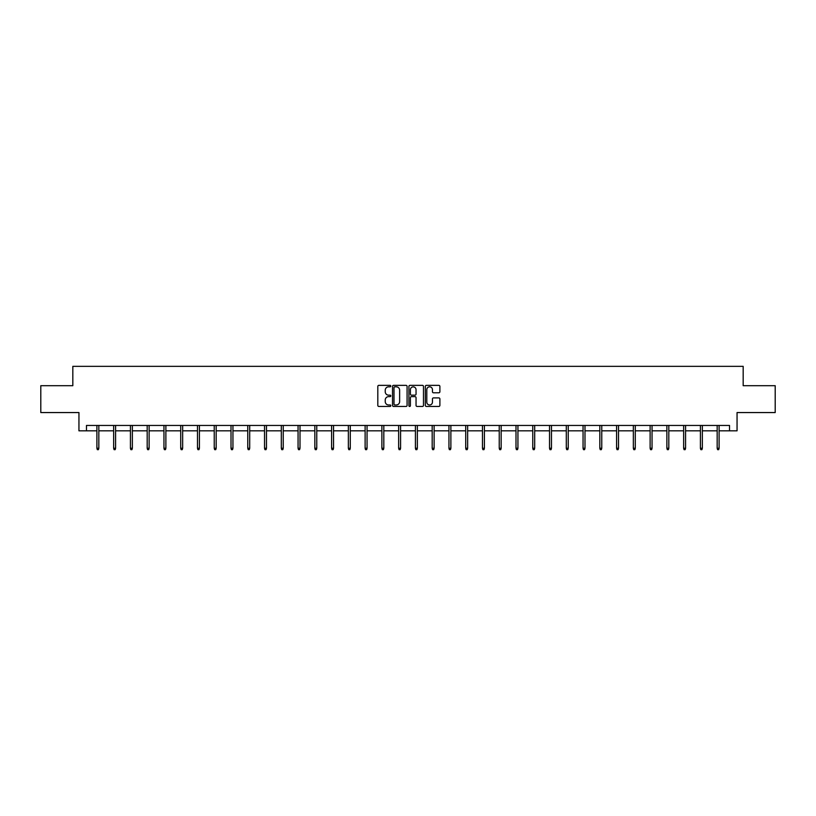 <?xml version="1.0" encoding="UTF-8"?>
<svg xmlns="http://www.w3.org/2000/svg" width="816" height="816" viewBox="0 0 816 816"><rect width="100%" height="100%" fill="white"/><g stroke="black" fill="none" stroke-linecap="round" stroke-linejoin="round"><path stroke-width="1.22" d="M390.803 386.09A0.734 0.734 0 0 0 390.068 385.356L378.859 385.356A1.051 1.051 0 0 0 377.808 386.407L377.808 405.389A1.051 1.051 0 0 0 378.859 406.45L390.068 406.45A0.734 0.734 0 0 0 390.803 405.705A0.734 0.734 0 0 0 390.068 404.971L388.62 404.971A3.376 3.376 0 0 1 385.244 401.594L385.244 400.013A3.376 3.376 0 0 1 388.62 396.637L390.068 396.637A0.734 0.734 0 0 0 390.803 395.903A0.734 0.734 0 0 0 390.068 395.158L388.62 395.158A3.376 3.376 0 0 1 385.244 391.782L385.244 390.201A3.376 3.376 0 0 1 388.62 386.825L390.068 386.825A0.734 0.734 0 0 0 390.803 386.09M438.824 392.792A1.051 1.051 0 0 0 439.885 391.731L439.885 386.407A1.051 1.051 0 0 0 438.824 385.356L426.38 385.356A1.051 1.051 0 0 0 425.33 386.407L425.33 405.389A1.051 1.051 0 0 0 426.38 406.45L438.824 406.45A1.051 1.051 0 0 0 439.885 405.389L439.885 398.963A1.051 1.051 0 0 0 438.824 397.902L433.5 397.902A1.051 1.051 0 0 0 432.449 398.963L432.449 402.145A2.825 2.825 0 0 1 429.624 404.971A2.825 2.825 0 0 1 426.799 402.145L426.799 389.65A2.825 2.825 0 0 1 429.624 386.825A2.825 2.825 0 0 1 432.449 389.65L432.449 391.731A1.051 1.051 0 0 0 433.5 392.792L438.824 392.792M86.476 430.828L86.476 425.452L729.524 425.452L729.524 430.828L737.052 430.828L737.052 412.559L775.2 412.559L775.2 385.693L743.172 385.693L743.172 366.343L72.828 366.343L72.828 385.693L40.8 385.693L40.8 412.559L78.948 412.559L78.948 430.828L96.9 430.828M407.082 386.407A1.051 1.051 0 0 0 406.021 385.356L393.577 385.356A1.051 1.051 0 0 0 392.516 386.407L392.516 405.389A1.051 1.051 0 0 0 393.577 406.45L406.021 406.45A1.051 1.051 0 0 0 407.082 405.389L407.082 386.407M409.979 385.356L422.423 385.356A1.051 1.051 0 0 1 423.484 386.407L423.484 405.389A1.051 1.051 0 0 1 422.423 406.45L417.098 406.45A1.051 1.051 0 0 1 416.048 405.389L416.048 397.688A1.051 1.051 0 0 0 414.987 396.637L411.458 396.637A1.051 1.051 0 0 0 410.397 397.688L410.397 405.705A0.734 0.734 0 0 1 409.663 406.45A0.734 0.734 0 0 1 408.918 405.705L408.918 386.407A1.051 1.051 0 0 1 409.979 385.356M98.828 430.828L113.659 430.828M115.597 430.828L130.427 430.828M132.355 430.828L147.186 430.828M149.124 430.828L163.955 430.828M165.883 430.828L180.713 430.828M182.651 430.828L197.482 430.828M199.41 430.828L214.241 430.828M216.179 430.828L231.01 430.828M232.948 430.828L247.768 430.828M249.706 430.828L264.537 430.828M266.475 430.828L281.306 430.828M283.234 430.828L298.064 430.828M300.002 430.828L314.833 430.828M316.761 430.828L331.592 430.828M333.53 430.828L348.361 430.828M350.288 430.828L365.119 430.828M367.057 430.828L381.888 430.828M383.816 430.828L398.647 430.828M400.585 430.828L415.415 430.828M417.353 430.828L432.184 430.828M434.112 430.828L448.943 430.828M450.881 430.828L465.712 430.828M467.639 430.828L482.47 430.828M484.408 430.828L499.239 430.828M501.167 430.828L515.998 430.828M517.936 430.828L532.766 430.828M534.694 430.828L549.525 430.828M551.463 430.828L566.294 430.828M568.232 430.828L583.052 430.828M584.99 430.828L599.821 430.828M601.759 430.828L616.59 430.828M618.518 430.828L633.349 430.828M635.287 430.828L650.117 430.828M652.045 430.828L666.876 430.828M668.814 430.828L683.645 430.828M685.573 430.828L700.403 430.828M702.341 430.828L717.172 430.828M719.1 430.828L729.524 430.828M394.74 386.825A0.734 0.734 0 0 0 393.995 387.569L393.995 404.236A0.734 0.734 0 0 0 394.74 404.971L396.27 404.971A3.376 3.376 0 0 0 399.636 401.594L399.636 390.201A3.376 3.376 0 0 0 396.27 386.825L394.74 386.825M416.048 389.701A2.825 2.825 0 0 0 413.222 386.886A2.825 2.825 0 0 0 410.397 389.701L410.397 394.108A1.051 1.051 0 0 0 411.458 395.158L414.987 395.158A1.051 1.051 0 0 0 416.048 394.108L416.048 389.701M96.9 448.259L97.328 449.657L98.399 449.657L98.828 448.259L96.9 448.259L96.9 425.452M98.828 448.259L98.828 425.452M113.659 448.259L114.087 449.657L115.168 449.657L115.597 448.259L113.659 448.259L113.659 425.452M115.597 448.259L115.597 425.452M130.427 448.259L130.856 449.657L131.927 449.657L132.355 448.259L130.427 448.259L130.427 425.452M132.355 448.259L132.355 425.452M147.186 448.259L147.614 449.657L148.696 449.657L149.124 448.259L147.186 448.259L147.186 425.452M149.124 448.259L149.124 425.452M163.955 448.259L164.383 449.657L165.454 449.657L165.883 448.259L163.955 448.259L163.955 425.452M165.883 448.259L165.883 425.452M180.713 448.259L181.142 449.657L182.223 449.657L182.651 448.259L180.713 448.259L180.713 425.452M182.651 448.259L182.651 425.452M197.482 448.259L197.911 449.657L198.982 449.657L199.41 448.259L197.482 448.259L197.482 425.452M199.41 448.259L199.41 425.452M214.241 448.259L214.679 449.657L215.75 449.657L216.179 448.259L214.241 448.259L214.241 425.452M216.179 448.259L216.179 425.452M231.01 448.259L231.438 449.657L232.509 449.657L232.948 448.259L231.01 448.259L231.01 425.452M232.948 448.259L232.948 425.452M247.768 448.259L248.207 449.657L249.278 449.657L249.706 448.259L247.768 448.259L247.768 425.452M249.706 448.259L249.706 425.452M264.537 448.259L264.965 449.657L266.047 449.657L266.475 448.259L264.537 448.259L264.537 425.452M266.475 448.259L266.475 425.452M281.306 448.259L281.734 449.657L282.805 449.657L283.234 448.259L281.306 448.259L281.306 425.452M283.234 448.259L283.234 425.452M298.064 448.259L298.493 449.657L299.574 449.657L300.002 448.259L298.064 448.259L298.064 425.452M300.002 448.259L300.002 425.452M314.833 448.259L315.262 449.657L316.333 449.657L316.761 448.259L314.833 448.259L314.833 425.452M316.761 448.259L316.761 425.452M331.592 448.259L332.02 449.657L333.101 449.657L333.53 448.259L331.592 448.259L331.592 425.452M333.53 448.259L333.53 425.452M348.361 448.259L348.789 449.657L349.86 449.657L350.288 448.259L348.361 448.259L348.361 425.452M350.288 448.259L350.288 425.452M365.119 448.259L365.548 449.657L366.629 449.657L367.057 448.259L365.119 448.259L365.119 425.452M367.057 448.259L367.057 425.452M381.888 448.259L382.316 449.657L383.387 449.657L383.816 448.259L381.888 448.259L381.888 425.452M383.816 448.259L383.816 425.452M398.647 448.259L399.085 449.657L400.156 449.657L400.585 448.259L398.647 448.259L398.647 425.452M400.585 448.259L400.585 425.452M415.415 448.259L415.844 449.657L416.915 449.657L417.353 448.259L415.415 448.259L415.415 425.452M417.353 448.259L417.353 425.452M432.184 448.259L432.613 449.657L433.684 449.657L434.112 448.259L432.184 448.259L432.184 425.452M434.112 448.259L434.112 425.452M448.943 448.259L449.371 449.657L450.452 449.657L450.881 448.259L448.943 448.259L448.943 425.452M450.881 448.259L450.881 425.452M465.712 448.259L466.14 449.657L467.211 449.657L467.639 448.259L465.712 448.259L465.712 425.452M467.639 448.259L467.639 425.452M482.47 448.259L482.899 449.657L483.98 449.657L484.408 448.259L482.47 448.259L482.47 425.452M484.408 448.259L484.408 425.452M499.239 448.259L499.667 449.657L500.738 449.657L501.167 448.259L499.239 448.259L499.239 425.452M501.167 448.259L501.167 425.452M515.998 448.259L516.426 449.657L517.507 449.657L517.936 448.259L515.998 448.259L515.998 425.452M517.936 448.259L517.936 425.452M532.766 448.259L533.195 449.657L534.266 449.657L534.694 448.259L532.766 448.259L532.766 425.452M534.694 448.259L534.694 425.452M549.525 448.259L549.953 449.657L551.035 449.657L551.463 448.259L549.525 448.259L549.525 425.452M551.463 448.259L551.463 425.452M566.294 448.259L566.722 449.657L567.793 449.657L568.232 448.259L566.294 448.259L566.294 425.452M568.232 448.259L568.232 425.452M583.052 448.259L583.491 449.657L584.562 449.657L584.99 448.259L583.052 448.259L583.052 425.452M584.99 448.259L584.99 425.452M599.821 448.259L600.25 449.657L601.321 449.657L601.759 448.259L599.821 448.259L599.821 425.452M601.759 448.259L601.759 425.452M616.59 448.259L617.018 449.657L618.089 449.657L618.518 448.259L616.59 448.259L616.59 425.452M618.518 448.259L618.518 425.452M633.349 448.259L633.777 449.657L634.858 449.657L635.287 448.259L633.349 448.259L633.349 425.452M635.287 448.259L635.287 425.452M650.117 448.259L650.546 449.657L651.617 449.657L652.045 448.259L650.117 448.259L650.117 425.452M652.045 448.259L652.045 425.452M666.876 448.259L667.304 449.657L668.386 449.657L668.814 448.259L666.876 448.259L666.876 425.452M668.814 448.259L668.814 425.452M683.645 448.259L684.073 449.657L685.144 449.657L685.573 448.259L683.645 448.259L683.645 425.452M685.573 448.259L685.573 425.452M700.403 448.259L700.832 449.657L701.913 449.657L702.341 448.259L700.403 448.259L700.403 425.452M702.341 448.259L702.341 425.452M717.172 448.259L717.601 449.657L718.672 449.657L719.1 448.259L717.172 448.259L717.172 425.452M719.1 448.259L719.1 425.452"/></g></svg>
